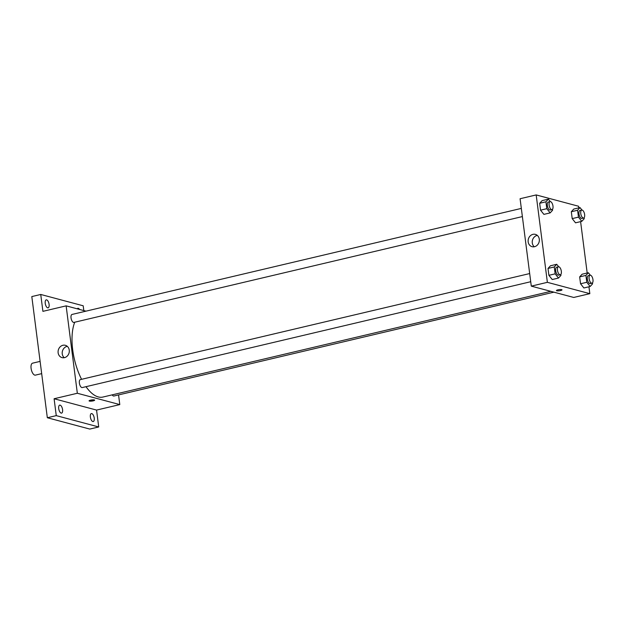 <?xml version="1.0" encoding="UTF-8"?>
<svg xmlns="http://www.w3.org/2000/svg" width="624" height="624" viewBox="0 0 624 624"><rect width="100%" height="100%" fill="white"/><g stroke="black" fill="none" stroke-linecap="round" stroke-linejoin="round"><path stroke-width="0.94" d="M40.108 361.39L32.573 363.168A6.139 2.714 76.7 0 0 31.2 369.073A6.139 2.714 76.7 0 0 34.749 375.11A6.139 2.714 76.7 0 0 35.396 375.125L41.683 373.643M118.552 394.914L119.792 404.594L96.556 410.077L98.717 426.956L89.786 429.07L47.33 417.737L31.808 296.572L40.739 294.466L83.195 305.791L83.811 310.58M94.224 418.088A4.095 1.81 -103.3 0 1 93.241 421.559A4.095 1.81 -103.3 0 1 90.371 417.058A4.095 1.81 -103.3 0 1 91.354 413.587A4.095 1.81 -103.3 0 1 94.224 418.088M62.579 409.64A4.095 1.81 -103.3 0 1 61.589 413.111A4.095 1.81 -103.3 0 1 58.718 408.611A4.095 1.81 -103.3 0 1 59.709 405.14A4.095 1.81 -103.3 0 1 62.579 409.64M96.556 410.077L54.101 398.744L56.261 415.631L47.33 417.737M98.717 426.956L56.261 415.631M119.792 404.594L77.337 393.26L54.101 398.744M77.337 393.26L66.136 305.861L42.908 311.345L40.739 294.466M64.49 357.646A6.373 5.561 104.9 0 1 62.049 357.622A6.373 5.561 104.9 0 1 58.321 350.025A6.373 5.561 104.9 0 1 65.341 345.306A6.373 5.561 104.9 0 1 69.303 351.523A6.373 5.561 104.9 0 1 64.49 357.646M49.093 304.364A4.095 1.81 -103.3 0 1 48.103 307.835A4.095 1.81 -103.3 0 1 45.232 303.334A4.095 1.81 -103.3 0 1 46.223 299.863A4.095 1.81 -103.3 0 1 49.093 304.364M77.236 308.825A4.095 1.81 -103.3 0 1 77.867 308.311A4.095 1.81 -103.3 0 1 79.576 309.449M85.995 386.685A42.986 18.993 76.7 0 0 98.311 396.942A42.986 18.993 76.7 0 0 102.835 397.067L550.813 291.338M74.732 322.218A42.986 18.993 76.7 0 0 81.58 379.314M66.136 305.861L85.972 311.158M521.329 208.408L72.025 314.449A4.095 1.81 76.7 0 0 71.113 318.38A4.095 1.81 76.7 0 0 73.476 322.405A4.095 1.81 76.7 0 0 73.905 322.413L522.374 216.575M112.187 394.859A4.095 1.81 76.7 0 0 113.467 395.998A4.095 1.81 76.7 0 0 113.903 396.014L553.909 292.165M530.72 281.72L82.251 387.566A4.095 1.81 -103.3 0 1 79.552 383.994A4.095 1.81 -103.3 0 1 80.371 379.595L529.675 273.562M94.318 399.929A2.816 0.585 -7.3 0 1 94.653 400.156A2.816 0.585 -7.3 0 1 91.939 401.084A2.816 0.585 -7.3 0 1 89.068 400.865A2.816 0.585 -7.3 0 1 91.143 400.031A2.816 0.585 -7.3 0 1 94.318 399.929M93.194 399.828A2.816 0.585 -7.3 0 1 90.402 400.187M64.241 357.7A6.373 5.561 104.9 0 1 62.439 351.125A6.373 5.561 104.9 0 1 67.275 346.328M588.947 286.783L589.828 293.662L573.737 297.453L531.289 286.127L520.088 198.728L536.18 194.93L578.627 206.263L578.838 207.862M580.601 221.629L587.184 273.016M552.474 209.274L552.591 210.233L550.142 212.901L543.886 214.375L540.548 210.163L539.666 203.284L542.123 200.616L548.379 199.142L550.321 201.591M592.465 282.875L592.589 283.834L590.132 286.502L583.877 287.976L580.546 283.764L579.665 276.884L582.114 274.217L588.37 272.735L590.312 275.192M589.828 293.662L547.373 282.329L536.18 194.93M584.119 217.721L584.243 218.681L581.786 221.348L575.531 222.823L572.2 218.611L571.319 211.731L573.768 209.063L580.024 207.581L581.966 210.038M560.82 274.427L560.945 275.387L558.488 278.054L552.232 279.529L548.894 275.317L548.012 268.437L550.469 265.769L556.725 264.295L558.667 266.744M547.373 282.329L531.289 286.127M534.526 246.714A6.373 5.561 104.9 0 1 532.093 246.691A6.373 5.561 104.9 0 1 528.356 239.093A6.373 5.561 104.9 0 1 535.376 234.374A6.373 5.561 104.9 0 1 539.339 240.591A6.373 5.561 104.9 0 1 534.526 246.714M561.67 289.63A2.816 0.585 -7.3 0 1 562.006 289.856A2.816 0.585 -7.3 0 1 559.291 290.784A2.816 0.585 -7.3 0 1 556.421 290.566A2.816 0.585 -7.3 0 1 558.496 289.731A2.816 0.585 -7.3 0 1 561.67 289.63M562.006 289.848A2.816 0.585 -7.3 0 1 559.291 290.784A2.816 0.585 -7.3 0 1 556.421 290.566M534.277 246.769A6.373 5.561 104.9 0 1 532.475 240.193A6.373 5.561 104.9 0 1 537.311 235.396M558.488 278.054L555.149 273.842L554.268 266.963L556.725 264.295M558.449 266.768L556.663 267.189A4.095 1.81 76.7 0 0 555.75 271.12A4.095 1.81 76.7 0 0 558.113 275.145A4.095 1.81 76.7 0 0 558.542 275.161L560.336 274.739A4.095 1.81 76.7 0 0 561.155 270.332A4.095 1.81 76.7 0 0 558.449 266.768A4.095 1.81 76.7 0 0 557.536 270.699A4.095 1.81 76.7 0 0 559.9 274.724A4.095 1.81 76.7 0 0 560.336 274.739M552.232 279.529L548.894 275.317L548.012 268.437L550.469 265.769M555.149 273.842L548.894 275.317M554.268 266.963L548.012 268.437M550.142 212.901L546.803 208.689L545.922 201.809L548.379 199.142M550.103 201.614L548.317 202.036A4.095 1.81 76.7 0 0 547.404 205.975A4.095 1.81 76.7 0 0 549.767 209.992A4.095 1.81 76.7 0 0 550.196 210.007L551.99 209.586A4.095 1.81 76.7 0 0 552.809 205.187A4.095 1.81 76.7 0 0 550.103 201.614A4.095 1.81 76.7 0 0 549.19 205.546A4.095 1.81 76.7 0 0 551.554 209.57A4.095 1.81 76.7 0 0 551.99 209.586M543.886 214.375L540.548 210.163L539.666 203.284L542.123 200.616M546.803 208.689L540.548 210.163M545.922 201.809L539.666 203.284M590.132 286.502L586.802 282.282L585.92 275.402L588.37 272.735M590.101 275.215L588.315 275.636A4.095 1.81 76.7 0 0 587.395 279.568A4.095 1.81 76.7 0 0 589.758 283.592A4.095 1.81 76.7 0 0 590.195 283.6L591.981 283.179A4.095 1.81 76.7 0 0 592.8 278.78A4.095 1.81 76.7 0 0 590.101 275.215A4.095 1.81 76.7 0 0 589.181 279.146A4.095 1.81 76.7 0 0 591.552 283.171A4.095 1.81 76.7 0 0 591.981 283.179M583.877 287.976L580.546 283.764L579.665 276.884L582.114 274.217M586.802 282.282L580.546 283.764M585.92 275.402L579.665 276.884M581.786 221.348L578.456 217.136L577.574 210.249L580.024 207.581M581.755 210.062L579.969 210.483A4.095 1.81 76.7 0 0 579.049 214.414A4.095 1.81 76.7 0 0 581.412 218.439A4.095 1.81 76.7 0 0 581.849 218.447L583.635 218.026A4.095 1.81 76.7 0 0 584.454 213.626A4.095 1.81 76.7 0 0 581.755 210.062A4.095 1.81 76.7 0 0 580.835 213.993A4.095 1.81 76.7 0 0 583.206 218.018A4.095 1.81 76.7 0 0 583.635 218.026M575.531 222.823L572.2 218.611L571.319 211.731L573.768 209.063M578.456 217.136L572.2 218.611M577.574 210.249L571.319 211.731"/></g></svg>
